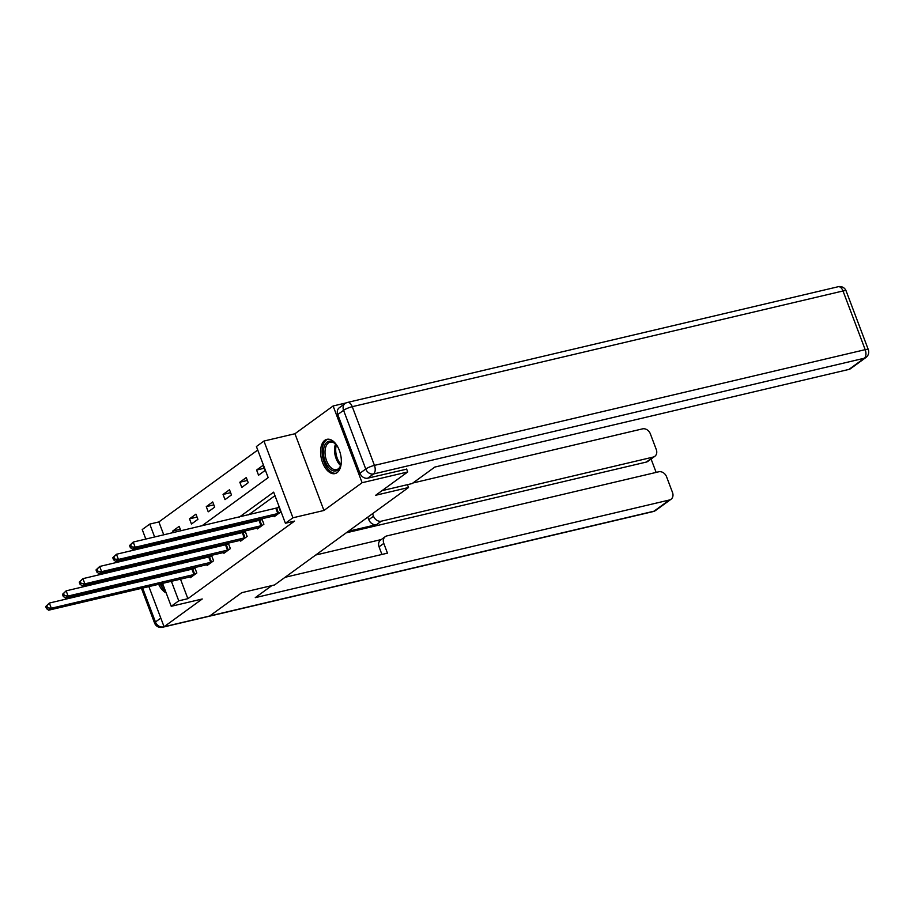 <?xml version="1.0" encoding="UTF-8"?>
<svg xmlns="http://www.w3.org/2000/svg" width="914" height="914" viewBox="0 0 914 914"><rect width="100%" height="100%" fill="white"/><g stroke="black" fill="none" stroke-linecap="round" stroke-linejoin="round"><path stroke-width="1.37" d="M324.836 440.285A17.617 9.825 -103.3 0 0 321.922 460.667A17.617 9.825 -103.3 0 0 334.992 473.601A17.617 9.825 -103.3 0 0 337.072 472.641A17.617 9.825 -103.3 0 0 339.985 452.259A17.617 9.825 -103.3 0 0 326.915 439.326A17.617 9.825 -103.3 0 0 324.836 440.285M156.077 568.371A17.617 9.825 -103.3 0 0 155.94 569.685M156.283 576.574A17.617 9.825 -103.3 0 0 156.523 577.785M158.648 584.252A17.617 9.825 -103.3 0 0 166.165 592.889M201.823 525.893L268.168 477.634L256.411 446.523L263.94 441.051L292.937 517.792L285.408 523.265L273.652 492.155L239.479 517.004M346.178 402.891L333.119 405.976L294.948 433.739L263.94 441.051M137.957 547.909L135.363 549.805M145.829 539.089L142.23 529.56L149.759 524.088L154.637 537.009M257.737 450.042L158.876 521.94L149.759 524.088M406.616 469.019L407.724 471.955L362.115 482.718L333.119 405.976M137.443 556.283L137.888 557.449M140.299 563.847L140.745 565.023M143.167 571.421L143.612 572.587M146.023 578.985L146.469 580.162M148.879 586.559L164.074 626.753L202.245 598.99L171.226 606.302L162.543 583.338M407.724 471.955L375.688 495.262L408.524 487.516L274.554 584.949L241.719 592.695L209.683 616.002L164.074 626.753M408.524 487.516L407.45 484.671M158.876 521.94L163.766 534.861M166.177 541.259L166.622 542.436M169.044 548.834L169.307 549.531M173.329 532.611L172.735 531.034L179.178 526.338L180.881 530.828M191.46 524.019L197.915 519.335L195.95 514.148L189.506 518.832L191.46 524.019M208.232 511.817L214.687 507.133L212.722 501.946L206.278 506.642L208.232 511.817M225.004 499.627L231.459 494.931L229.505 489.744L223.05 494.44L225.004 499.627M241.776 487.425L248.231 482.729L246.277 477.542L239.822 482.238L241.776 487.425M258.548 475.223L265.003 470.539L263.049 465.352L256.594 470.036L258.548 475.223M180.481 579.11L187.873 598.681L294.537 521.106L285.408 523.265M274.988 495.662L248.597 514.856M234.418 525.173L231.825 527.058M217.646 537.363L215.053 539.26M200.874 549.565L198.281 551.45M184.102 561.767L181.509 563.652M177.624 571.536L178.059 572.712M190.043 576.848L190.363 577.705L196.818 573.009L194.853 567.822L193.117 569.091M206.815 564.658L207.135 565.503L213.59 560.808L211.625 555.621L209.889 556.889M223.587 552.456L223.907 553.301L230.362 548.617L228.397 543.43L226.661 544.698M240.359 540.254L240.679 541.111L247.134 536.415L245.169 531.228L243.432 532.496M257.131 528.052L257.451 528.909L263.906 524.213L261.952 519.026L260.204 520.294M273.903 515.862L274.223 516.707L280.678 512.011L278.724 506.836L276.976 508.093M294.948 433.739L323.944 510.469L362.115 482.718M323.944 510.469L292.937 517.792M187.873 598.681L178.756 600.829L171.226 606.302M168.267 550.285L170.872 548.4M185.051 538.083L187.644 536.198M157.059 543.407L157.505 544.584M159.916 550.982L160.361 552.147M160.133 576.94L159.687 575.763M157.265 569.365L156.831 568.2M154.409 561.802L153.963 560.625M151.553 554.227L151.107 553.061M148.685 546.663L148.251 545.487M168.496 573.684L168.941 574.86M171.364 581.258L178.756 600.829M225.301 527.321L222.696 529.206M208.529 539.523L205.924 541.408M191.757 551.713L189.152 553.61M174.974 563.915L172.38 565.8M180.287 529.252L172.735 531.034M197.058 517.061L189.506 518.832M213.83 504.859L206.278 506.642M230.602 492.657L223.05 494.44M247.374 480.456L239.822 482.238M264.146 468.265L256.594 470.036M45.7 606.542L46.488 608.61L47.562 607.833L46.774 605.754L45.7 606.542L49.367 603.057L51.321 608.244L195.07 574.278M47.562 607.833L51.321 608.244L48.636 610.198L192.111 576.437M46.774 605.754L49.367 603.057L195.093 568.439M46.488 608.61L48.636 610.198M164.166 587.611A15.241 8.5 76.7 0 1 161.492 583.589M159.265 577.145A15.241 8.5 76.7 0 1 159.047 575.923M157.802 576.208A17.503 9.757 -103.3 0 0 158.042 577.431M160.167 583.897A17.503 9.757 -103.3 0 0 165.491 591.107M341.322 461.958A15.241 8.5 76.7 0 1 340.625 465.603A15.241 8.5 76.7 0 1 340.556 465.797A15.241 8.5 76.7 0 1 328.709 467.614A15.241 8.5 76.7 0 1 324.207 446.638A15.241 8.5 76.7 0 1 335.381 443.816A15.241 8.5 76.7 0 1 337.769 446.923M335.724 444.181A14.11 7.872 -103.3 0 0 330.091 442.17A14.11 7.872 -103.3 0 0 325.727 447.117A14.11 7.872 -103.3 0 0 327.395 462.633A14.11 7.872 -103.3 0 0 336.569 469.636A14.11 7.872 -103.3 0 0 340.716 465.317M328.069 439.177A17.503 9.757 -103.3 0 0 322.985 445.232A17.503 9.757 -103.3 0 0 324.938 464.209A17.503 9.757 -103.3 0 0 336.101 473.224M271.858 585.588L255.269 597.653L669.391 500.004A6.775 5.473 54 0 0 671.025 499.261A6.775 5.473 54 0 0 672.51 492.497L666.557 476.731A6.775 5.473 54 0 0 658.731 471.795L386.908 535.901A6.775 5.473 54 0 0 385.274 536.644A6.775 5.473 54 0 0 383.789 543.407L379.059 546.846A6.775 5.473 -126 0 1 380.544 540.083L385.274 536.644M285.088 577.294L387.467 553.153L383.789 543.407M654.801 456.326L647.912 461.33A6.775 5.473 -126 0 1 646.289 462.084L653.167 457.08A6.775 5.473 54 0 0 654.801 456.326A6.775 5.473 54 0 0 656.286 449.562L650.334 433.796A6.775 5.473 54 0 0 642.508 428.872L412.899 483.003M656.149 472.412L651.088 459.022M373.518 516.239A6.775 5.473 54 0 0 381.344 521.174L376.614 524.613A6.775 5.473 -126 0 1 368.788 519.678L373.518 516.239L372.546 513.679M653.167 457.08L381.344 521.174M315.741 555.004L381.275 539.546M376.614 524.613L348.371 531.274M646.289 462.084L346.223 532.828M368.788 519.678L367.816 517.118M381.926 554.467L379.059 546.846M381.995 490.669L412.134 483.563L434.824 467.065L848.935 369.416L864.313 358.231L373.575 473.955L367.771 478.171L406.673 469.156M337.769 414.545L359.945 473.246L365.749 469.019L343.573 410.317L337.769 414.545A6.775 5.473 -126 0 1 339.254 407.781L345.058 403.554A6.775 5.473 54 0 0 343.573 410.317A6.775 1.28 159.3 0 1 352.267 406.684L374.443 465.386L865.192 349.662L843.005 290.972L352.267 406.684A6.775 3.782 -103.3 0 0 347.491 402.434A6.775 6.775 0 0 0 345.058 403.554M846.124 290.926A6.775 6.775 0 0 0 838.229 286.722A6.775 3.782 -103.3 0 1 843.005 290.972A6.775 1.28 -20.7 0 1 846.124 290.926L868.3 349.616A6.775 1.28 159.3 0 0 865.192 349.662A6.775 3.782 -103.3 0 1 864.313 358.231A6.775 5.473 54 0 0 865.946 357.488L850.568 368.673A6.775 5.473 -126 0 1 848.935 369.416M367.771 478.171A6.775 5.473 -126 0 1 359.945 473.246M62.472 594.34L63.26 596.419L64.334 595.631L63.546 593.563L62.472 594.34L66.139 590.855L68.093 596.042L211.854 562.076M64.334 595.631L68.093 596.042L65.408 597.996L208.883 564.235M63.546 593.563L66.139 590.855L211.865 556.238M63.26 596.419L65.408 597.996M79.244 582.138L80.032 584.217L81.106 583.429L80.318 581.361L79.244 582.138L82.911 578.653L84.865 583.84L228.626 549.874M81.106 583.429L84.865 583.84L82.18 585.794L225.655 552.033M80.318 581.361L82.911 578.653L228.637 544.047M80.032 584.217L82.18 585.794M96.016 569.948L96.804 572.015L97.878 571.239L97.09 569.159L96.016 569.948L99.683 566.463L101.637 571.65L245.398 537.683M97.878 571.239L101.637 571.65L98.952 573.604L242.427 539.843M97.09 569.159L99.683 566.463L245.409 531.845M96.804 572.015L98.952 573.604M112.788 557.746L113.576 559.814L114.65 559.037L113.862 556.957L112.788 557.746L116.455 554.261L118.42 559.448L262.169 525.481M114.65 559.037L118.42 559.448L115.724 561.402L259.199 527.641M113.862 556.957L116.455 554.261L262.181 519.643M113.576 559.814L115.724 561.402M129.56 545.544L130.348 547.623L131.422 546.835L130.633 544.767L129.56 545.544L133.227 542.059L135.192 547.246L278.941 513.28M131.422 546.835L135.192 547.246L132.496 549.2L275.971 515.439M130.633 544.767L133.227 542.059L278.953 507.441M130.348 547.623L132.496 549.2M193.985 574.598L192.031 569.422M194.751 574.38L192.785 569.205M340.614 465.557A14.11 7.872 76.7 0 1 335.232 444.878A14.11 7.872 76.7 0 1 335.541 444.01M336.386 444.947A13.653 7.609 -103.3 0 0 336.386 444.958A13.653 7.609 -103.3 0 0 340.956 464.346M134.038 565.32L134.484 566.497M136.906 572.895L137.34 574.072M139.762 580.47L140.208 581.635M142.618 588.033L155.449 621.977L160.795 618.081M163.949 626.41L163.275 626.901L164.063 626.718M209.763 615.945L654.013 511.189L669.391 500.004M655.646 510.446A6.775 5.473 -126 0 1 654.013 511.189A6.775 3.782 -103.3 0 1 653.213 511.566A6.775 6.775 0 0 0 655.646 510.446L671.025 499.261M163.275 626.901A6.775 5.473 -126 0 1 155.449 621.977A6.775 1.28 -20.7 0 0 154.58 623.074A6.775 6.775 0 0 0 162.475 627.278A6.775 3.782 -103.3 0 0 163.275 626.901M133.181 558.557A6.775 5.473 -126 0 1 134.13 557.06M373.575 473.955A6.775 3.782 -103.3 0 0 374.443 465.386A6.775 1.28 -20.7 0 0 365.749 469.019A6.775 5.473 54 0 0 373.575 473.955M210.757 562.407L208.803 557.22M211.522 562.19L209.557 557.003M227.529 550.205L225.575 545.018M228.294 549.988L226.329 544.801M244.301 538.003L242.347 532.816M245.066 537.786L243.101 532.599M261.073 525.801L259.119 520.626M261.838 525.584L259.873 520.409M277.845 513.611L275.891 508.424M278.61 513.394L276.645 508.207M653.213 511.566L162.475 627.278M134.084 557.072A6.775 6.775 0 0 0 132.85 558.637M154.58 623.074L141.453 588.308M139.031 581.91L138.585 580.744M136.175 574.346L135.729 573.169M133.307 566.771L132.861 565.606M865.946 357.488A6.775 6.775 0 0 0 868.3 349.616M838.229 286.722L347.491 402.434"/></g></svg>

